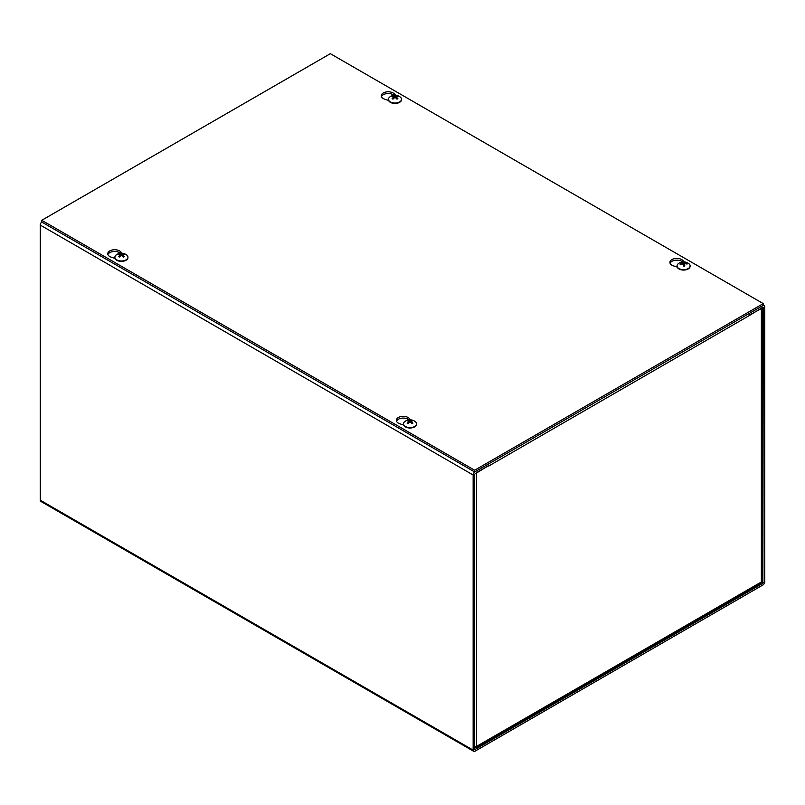 <?xml version="1.0" encoding="UTF-8"?>
<svg xmlns="http://www.w3.org/2000/svg" width="805" height="805" viewBox="0 0 805 805"><rect width="100%" height="100%" fill="white"/><g stroke="black" fill="none" stroke-linecap="round" stroke-linejoin="round"><path stroke-width="1.21" d="M474.648 749.234L474.648 474.135L488.182 465.894L488.182 464.153L475.02 471.75A2.657 1.53 120 0 0 473.149 475L473.149 750.109A2.657 1.53 120 0 0 473.692 751.317A2.657 1.53 120 0 0 475.02 751.186L762.868 585.004A2.657 1.53 120 0 0 764.75 581.753L764.75 306.645A2.657 1.53 120 0 0 764.197 305.427A2.657 1.53 120 0 0 762.868 305.558L749.717 313.155L749.717 314.896L763.251 307.51L762.868 583.263L475.02 749.455M749.717 314.896L749.183 314.584M473.692 751.317L40.803 501.394A2.657 1.53 -60 0 1 40.25 500.177L40.25 225.068A2.657 1.53 -60 0 1 41.79 222.049M748.791 313.688A2.657 1.53 60 0 1 749.344 315.54L488.555 466.115A2.657 1.53 -120 0 0 488.544 465.954M488.514 465.662A2.657 1.53 -120 0 0 488.182 464.586M749.344 315.55L761.369 308.164A2.657 1.53 -0 0 0 762.144 307.077M488.544 466.115L488.182 465.461M474.648 747.322L476.057 747.583L476.53 746.416L476.53 472.616L488.544 465.672M762.144 307.711L762.144 580.787L761.369 581.965L476.53 746.416L474.648 746.778M761.369 308.164L761.369 581.965L760.735 583.223L476.057 747.583M474.809 746.778L474.809 747.412M115.024 258.385L111.321 257.208A6.903 3.985 180 0 1 107.759 253.716A6.903 3.985 180 0 1 112.942 249.852A6.903 3.985 180 0 1 120.71 251.784L122.078 253.223M120.428 253.253A6.903 3.985 0 0 0 113.414 251.532A6.903 3.985 0 0 0 107.92 254.581M388.594 100.444L384.891 99.267A6.903 3.985 180 0 1 381.318 95.775A6.903 3.985 180 0 1 386.501 91.911A6.903 3.985 180 0 1 394.269 93.843L395.647 95.282M393.987 95.312A6.903 3.985 0 0 0 386.974 93.591A6.903 3.985 0 0 0 381.49 96.64M403.617 425L399.924 423.822A6.903 3.985 180 0 1 396.352 420.331A6.903 3.985 180 0 1 401.534 416.477A6.903 3.985 180 0 1 409.302 418.409L410.671 419.848M409.021 419.878A6.903 3.985 0 0 0 402.007 418.147A6.903 3.985 0 0 0 396.523 421.206M677.186 267.059L673.493 265.881A6.903 3.985 180 0 1 669.921 262.39A6.903 3.985 180 0 1 675.103 258.536A6.903 3.985 180 0 1 682.871 260.468L684.24 261.897M682.59 261.937A6.903 3.985 0 0 0 675.576 260.206A6.903 3.985 0 0 0 670.082 263.255M330.352 53.683L763.251 303.606L474.648 470.231L41.749 220.298L330.352 53.683M41.749 220.298L41.749 222.039L474.648 471.961L763.251 305.347L763.251 303.606M474.648 471.961L474.648 470.231M686.303 263.899L686.856 263.346A8.634 7.305 157 0 0 684.532 263.064L683.998 262.853A8.634 1.519 -91 0 0 683.576 262.048L683.596 264.422A2.204 1.278 180 0 0 683.224 264.443M683.576 262.048A3.502 2.023 -0 0 0 682.338 262.178A8.634 1.036 78.9 0 1 682.771 262.983L682.409 263.295A8.634 7.376 162.8 0 0 680.084 264.07L680.718 264.603M680.084 264.07A3.502 2.023 -0 0 0 680.316 264.785A8.634 6.44 -18.2 0 1 682.63 264L683.163 264.211A8.634 0.654 80.8 0 1 683.586 266.083A3.502 2.023 -0 0 0 684.834 265.952A8.634 1.902 -92.9 0 0 684.391 264.08L684.753 263.778A8.634 6.51 -13.5 0 1 687.078 264.06A3.502 2.023 -0 0 0 686.856 263.346M684.743 265.851L684.743 265.851A3.14 1.811 180 0 1 683.566 265.982M684.381 264L684.18 265.922L684.753 263.778M684.592 265.851L683.717 265.509L683.596 264.422M682.771 262.983L682.419 264.05M690.106 266.093A6.531 3.773 180 0 1 690.116 266.294A6.531 3.773 180 0 1 683.586 270.067A6.531 3.773 180 0 1 677.055 266.294A6.531 3.773 180 0 1 677.065 266.093M688.748 263.587A6.531 3.773 180 0 1 690.116 265.902A6.531 3.773 180 0 1 683.586 269.665A6.531 3.773 180 0 1 677.055 265.902A6.531 3.773 180 0 1 678.424 263.587A8.644 8.644 0 0 1 688.748 263.587M408.024 420.341A3.502 2.023 -0 0 0 407.139 420.864A8.634 4.669 54.4 0 1 408.809 421.287L408.809 421.669A8.634 5.544 116.9 0 0 407.139 423.158A3.502 2.023 -0 0 0 408.024 423.672A8.634 4.387 -57.2 0 1 409.695 422.172L410.339 422.172A8.634 4.387 57.2 0 1 411.999 423.672A3.502 2.023 -0 0 0 412.895 423.158L412.895 423.158A8.634 5.544 -116.9 0 0 411.214 421.669L411.214 421.287A8.634 4.669 -54.4 0 1 412.895 420.864A3.502 2.023 -0 0 0 411.999 420.341A8.634 5.263 114.1 0 0 410.339 420.784L409.695 420.784A8.634 5.263 -114.1 0 0 408.024 420.341L408.407 421.136M411.627 421.136L411.999 420.341M408.809 421.287L408.89 422.826M411.134 422.826L411.214 421.287M416.537 424.034A6.531 3.773 180 0 1 416.547 424.235A6.531 3.773 180 0 1 414.635 426.902A6.531 3.773 180 0 1 407.521 427.717A6.531 3.773 180 0 1 403.486 424.235A6.531 3.773 180 0 1 403.496 424.034M414.635 426.509A6.531 3.773 180 0 1 407.521 427.324A6.531 3.773 180 0 1 403.486 423.843A6.531 3.773 180 0 1 404.855 421.528A8.644 8.644 0 0 1 415.179 421.528A6.531 3.773 180 0 1 416.547 423.843A6.531 3.773 180 0 1 414.635 426.509M393.001 95.785A3.502 2.023 0 0 0 392.105 96.298A8.634 4.669 54.4 0 1 393.786 96.731L393.786 97.103A8.634 5.544 116.9 0 0 392.105 98.592A3.502 2.023 0 0 0 393.001 99.106A8.634 4.387 -57.2 0 1 394.661 97.606L395.305 97.606A8.634 4.387 57.2 0 1 396.976 99.106A3.502 2.023 0 0 0 397.861 98.592L397.861 98.592A8.634 5.544 -116.9 0 0 396.191 97.103L396.191 96.731A8.634 4.669 -54.4 0 1 397.861 96.298A3.502 2.023 0 0 0 396.976 95.785A8.634 5.263 114.1 0 0 395.305 96.218L394.661 96.218A8.634 5.263 -114.1 0 0 393.001 95.785L393.373 96.57M396.593 96.57L396.976 95.785M393.786 96.731L393.866 98.26M396.11 98.26L396.191 96.731M401.504 99.478A6.531 3.773 180 0 1 401.514 99.669A6.531 3.773 180 0 1 399.602 102.336A6.531 3.773 180 0 1 392.488 103.161A6.531 3.773 180 0 1 388.453 99.669A6.531 3.773 180 0 1 388.463 99.478M399.602 101.943A6.531 3.773 180 0 1 392.488 102.758A6.531 3.773 180 0 1 388.453 99.277A6.531 3.773 180 0 1 389.821 96.972A8.644 8.644 0 0 1 400.145 96.972A6.531 3.773 180 0 1 401.514 99.277A6.531 3.773 180 0 1 399.602 101.943M119.432 253.726A3.502 2.023 -0 0 0 118.536 254.239A8.634 4.669 54.4 0 1 120.217 254.672L120.217 255.044A8.634 5.544 116.9 0 0 118.536 256.533A3.502 2.023 -0 0 0 119.432 257.047A8.634 4.387 -57.2 0 1 121.092 255.547L121.746 255.547A8.634 4.387 57.2 0 1 123.407 257.047A3.502 2.023 -0 0 0 124.302 256.533L124.302 256.533A8.634 5.544 -116.9 0 0 122.622 255.044L122.622 254.672A8.634 4.669 -54.4 0 1 124.302 254.239A3.502 2.023 -0 0 0 123.407 253.726A8.634 5.263 114.1 0 0 121.746 254.159L121.092 254.159A8.634 5.263 -114.1 0 0 119.432 253.726L119.814 254.521M123.024 254.521L123.407 253.726M120.217 254.672L120.297 256.201M122.541 256.201L122.622 254.672M127.935 257.419A6.531 3.773 180 0 1 127.945 257.62A6.531 3.773 180 0 1 126.033 260.277A6.531 3.773 180 0 1 118.919 261.102A6.531 3.773 180 0 1 114.884 257.62A6.531 3.773 180 0 1 114.894 257.419M126.033 259.884A6.531 3.773 180 0 1 118.919 260.699A6.531 3.773 180 0 1 114.884 257.218A6.531 3.773 180 0 1 116.252 254.913A8.644 8.644 0 0 1 126.576 254.913A6.531 3.773 180 0 1 127.945 257.218A6.531 3.773 180 0 1 126.033 259.884M473.149 475L40.25 225.068M761.691 581.713L763.251 582.619M762.868 583.263L761.319 582.367M40.25 500.177L473.149 750.109M120.71 251.784L120.71 253.223M394.269 93.843L394.269 95.282M409.302 418.409L409.302 419.848M682.871 260.468L682.871 261.907M682.519 262.47A3.14 1.811 180 0 1 683.616 262.36M680.567 264.674A3.14 1.811 180 0 1 680.446 264.151M684.532 263.064L684.542 263.809M683.998 262.853L683.717 265.509M412.623 423.118A3.14 1.811 180 0 1 411.898 423.561M411.758 420.613A3.14 1.811 180 0 1 412.391 420.935M407.642 420.935A3.14 1.811 180 0 1 408.266 420.613M408.135 423.561A3.14 1.811 180 0 1 407.411 423.118M409.695 420.784L409.584 422.253M410.339 420.784L410.449 422.253M397.59 98.562A3.14 1.811 180 0 1 396.865 98.995M396.734 96.047A3.14 1.811 180 0 1 397.358 96.369M392.609 96.369A3.14 1.811 180 0 1 393.243 96.047M393.102 98.995A3.14 1.811 180 0 1 392.377 98.562M394.661 96.218L394.551 97.697M395.305 96.218L395.416 97.697M124.02 256.503A3.14 1.811 180 0 1 123.306 256.946M123.165 253.988A3.14 1.811 180 0 1 123.789 254.31M119.039 254.31A3.14 1.811 180 0 1 119.673 253.988M119.532 256.946A3.14 1.811 180 0 1 118.808 256.503L119.623 256.956M121.092 254.159L120.981 255.638M121.746 254.159L121.857 255.638M763.251 304.884L764.197 305.427M684.753 265.821L683.556 265.952M412.643 423.098L411.808 423.581M408.226 423.581L407.39 423.098M408.95 421.438L409.081 422.665M411.083 421.438L410.952 422.665M397.61 98.532L396.774 99.015M393.192 99.015L392.357 98.532M393.917 96.882L394.048 98.099M396.05 96.882L395.919 98.099M124.051 256.473L123.215 256.956M120.348 254.823L120.478 256.04M122.481 254.823L122.35 256.04"/></g></svg>
